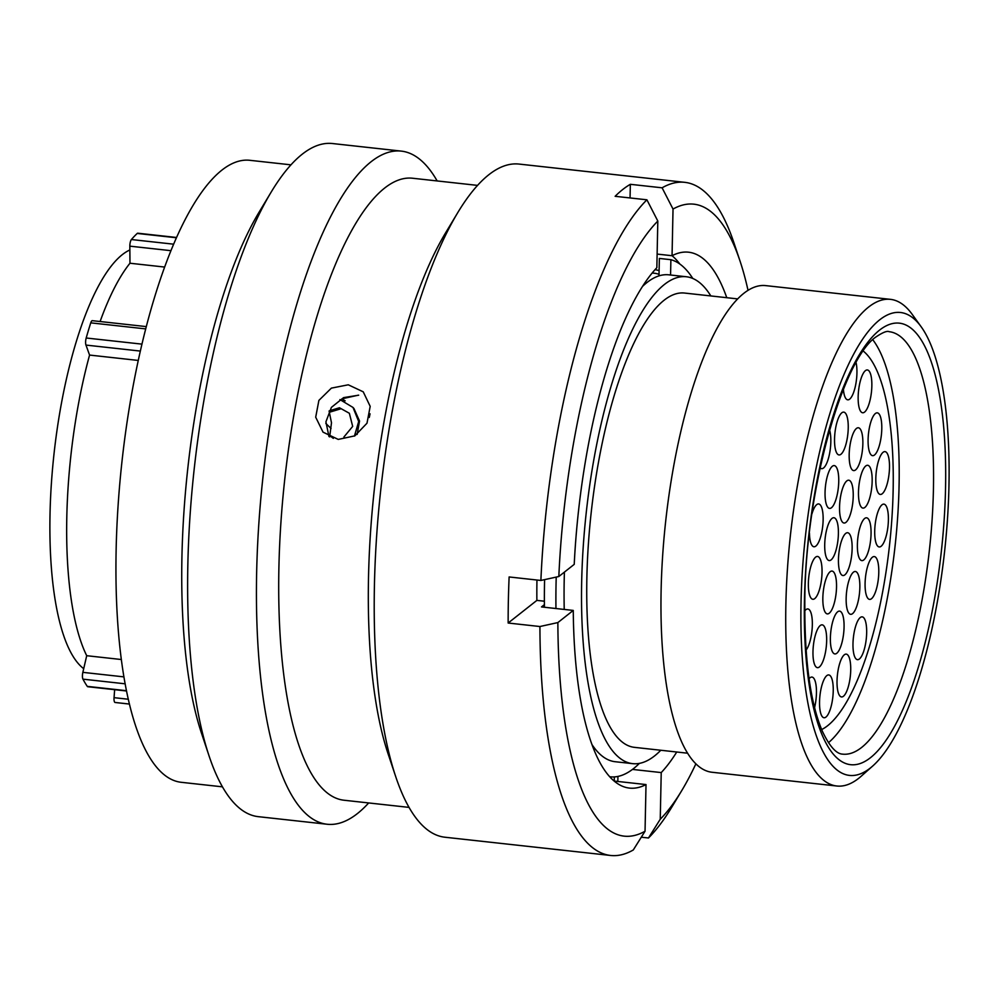 <?xml version="1.0" encoding="UTF-8"?>
<svg xmlns="http://www.w3.org/2000/svg" width="999" height="999" viewBox="0 0 999 999"><rect width="100%" height="100%" fill="white"/><g stroke="black" fill="none" stroke-linecap="round" stroke-linejoin="round"><path stroke-width="1.5" d="M870.304 768.031A232.842 70.005 96.3 0 0 872.751 765.983A232.842 70.005 96.3 0 0 944.579 551.585A232.842 70.005 96.3 0 0 921.115 326.71A232.842 70.005 96.3 0 0 879.694 319.83A232.842 70.005 96.3 0 0 801.036 602.247A232.842 70.005 96.3 0 0 870.304 768.031M872.751 765.983L861.288 776.136A244.805 73.601 -83.7 0 1 858.715 778.296A244.805 73.601 -83.7 0 1 836.862 786.013A244.805 73.601 -83.7 0 1 787.399 569.58A244.805 73.601 -83.7 0 1 868.593 307.068A244.805 73.601 -83.7 0 1 890.446 299.35A244.805 73.601 -83.7 0 1 912.149 314.298L921.115 326.71M138.249 360.439L89.573 355.07L85.964 345.08A5.27 1.586 -83.7 0 1 86.189 337.999A241.446 72.602 -83.7 0 1 90.747 322.852A5.27 1.586 -83.7 0 1 91.846 320.829A5.27 1.586 -83.7 0 1 92.308 320.667L146.266 326.598M164.61 267.058L129.97 263.237L129.833 246.154A5.27 1.586 -83.7 0 1 131.406 239.535A241.446 72.602 -83.7 0 1 137.213 233.441A5.27 1.586 -83.7 0 1 137.288 233.379A5.27 1.586 -83.7 0 1 137.762 233.204L176.523 237.475M129.858 249.962A213.936 64.323 96.3 0 0 122.303 254.658A213.936 64.323 96.3 0 0 52.847 465.347A213.936 64.323 96.3 0 0 83.704 668.668M659.028 274.325A244.917 73.639 96.3 0 0 654.083 273.202A244.917 73.639 96.3 0 0 652.122 273.077M710.826 295.941A244.917 73.639 96.3 0 0 686.301 276.748L668.831 274.825A244.917 73.639 96.3 0 0 646.952 282.542A244.917 73.639 96.3 0 0 642.457 286.476M686.301 276.748A244.917 73.639 96.3 0 0 664.422 284.465A244.917 73.639 96.3 0 0 583.204 547.115A244.917 73.639 96.3 0 0 632.679 763.648A244.917 73.639 96.3 0 0 654.545 755.931A244.917 73.639 96.3 0 0 660.801 750.249M737.674 298.901L684.502 293.044A228.534 68.719 96.3 0 0 664.098 300.237A228.534 68.719 96.3 0 0 588.299 545.317A228.534 68.719 96.3 0 0 634.477 747.352L687.637 753.209M890.446 299.35L765.684 285.614A244.805 73.601 96.3 0 0 743.818 293.319A244.805 73.601 96.3 0 0 662.637 555.844A244.805 73.601 96.3 0 0 712.087 772.264L836.862 786.013M129.97 263.237A218.244 65.622 96.3 0 0 100.1 321.516M89.573 355.07A218.244 65.622 96.3 0 0 86.713 655.706L82.855 672.352L123.951 676.885M121.379 659.527L86.713 655.706M564.41 572.102A244.917 73.639 96.3 0 0 564.235 609.44M592.007 744.617A244.917 73.639 96.3 0 0 615.209 761.725L632.679 763.648M370.055 413.823A221.166 66.496 96.3 0 0 369.28 417.445M129.458 704.045L115.222 702.484A5.27 1.586 -83.7 0 1 115.097 702.484A5.27 1.586 -83.7 0 1 114.048 697.664L128.334 699.238M114.648 689.685L114.048 697.664M126.561 690.996L87.775 686.725A5.27 1.586 -83.7 0 1 87.288 686.375A241.446 72.602 -83.7 0 1 82.954 679.158A5.27 1.586 -83.7 0 1 82.855 672.352M329.208 410.851L339.46 407.754L349.35 413.274L352.684 426.398L343.881 437.05M333.329 438.374L329.832 435.764M354.42 436.113L358.703 421.516L352.997 407.442L339.897 399.575M343.069 400.424L345.154 400.836L341.908 398.826L358.379 395.167M339.46 407.754L340.459 408.916L329.47 412.237M353.983 408.603L359.54 421.041L357.13 434.44M692.794 278.471A260.452 78.309 -83.7 0 0 670.891 259.703L659.365 258.429L658.99 275.874M544.443 607.255A260.452 78.309 -83.7 0 1 544.592 579.645M639.385 763.373A260.452 78.309 -83.7 0 1 610.289 776.81A260.452 78.309 -83.7 0 1 609.74 776.747L610.289 776.81M555.956 608.528A260.452 78.309 -83.7 0 1 556.218 577.085M670.891 259.703L670.566 275.012M222.465 786.837L181.294 782.304A312.887 94.081 -83.7 0 1 118.082 505.694A312.887 94.081 -83.7 0 1 221.84 170.167A312.887 94.081 -83.7 0 1 249.787 160.302L290.959 164.835M368.668 802.946A338.611 101.811 -83.7 0 1 357.392 813.586A338.611 101.811 -83.7 0 1 327.16 824.25L258.341 816.67A338.611 101.811 -83.7 0 1 209.091 755.981A338.611 101.811 -83.7 0 1 271.191 192.058A338.611 101.811 -83.7 0 1 302.235 154.196A338.611 101.811 -83.7 0 1 332.467 143.531L401.286 151.111A338.611 101.811 -83.7 0 1 437.162 180.944M327.16 824.25A338.611 101.811 -83.7 0 1 258.753 524.9A338.611 101.811 -83.7 0 1 371.054 161.776A338.611 101.811 -83.7 0 1 401.286 151.111M409.053 807.392L344.056 800.236A312.887 94.081 -83.7 0 1 280.844 523.626A312.887 94.081 -83.7 0 1 384.615 188.087A312.887 94.081 -83.7 0 1 412.55 178.234L477.547 185.389M645.042 831.23L646.016 784.565A269.568 81.056 -83.7 0 1 629.52 788.099A269.568 81.056 -83.7 0 1 573.264 610.426L557.867 622.577A317.882 95.579 -83.7 0 0 645.042 831.23L633.279 849.974A338.611 101.811 -83.7 0 1 610.626 855.469L444.93 837.224A338.611 101.811 -83.7 0 1 395.679 776.523A338.611 101.811 -83.7 0 1 457.779 212.6A338.611 101.811 -83.7 0 1 488.811 174.75A338.611 101.811 -83.7 0 1 519.055 164.073L684.752 182.33A338.611 101.811 -83.7 0 1 734.003 243.019L740.059 261.151A317.882 95.579 -83.7 0 1 748.026 290.347M544.38 601.211L536.875 600.387A248.514 74.725 -83.7 0 1 536.95 580.032M610.626 855.469A338.611 101.811 -83.7 0 1 539.922 626.523L508.154 623.026A338.611 101.811 -83.7 0 1 509.128 576.96L540.884 580.456A338.611 101.811 -83.7 0 1 646.902 199.8L615.134 196.303A338.611 101.811 -83.7 0 1 622.752 189.498A338.611 101.811 -83.7 0 1 630.344 184.315L662.1 187.812A338.611 101.811 -83.7 0 1 684.752 182.33M695.891 763.81A317.882 95.579 -83.7 0 1 681.768 790.559L671.902 806.942A338.611 101.811 -83.7 0 1 648.476 837.986L641.296 837.199M338.236 439.41L354.87 435.851L366.995 423.201L370.192 406.368L363.236 391.82L348.276 384.802L331.381 388.124L318.893 400.399L315.696 417.195L323.027 432.142L338.236 439.41M329.096 411.064L331.493 422.814L329.658 436.9M358.691 395.192L343.581 397.627L331.393 407.392L325.924 421.828L328.971 436.551M676.748 752.01A269.568 81.056 -83.7 0 1 661.226 772.577L660.239 819.242L648.476 837.986M681.768 790.559A317.882 95.579 -83.7 0 1 660.239 819.242M557.867 622.577L539.922 626.523M573.264 610.426L541.495 606.93L544.405 604.645M614.348 776.91L614.26 781.068A269.568 81.056 -83.7 0 1 614.223 781.093M614.26 781.068L646.016 784.565M661.226 772.577L632.479 769.417M655.007 269.693A248.514 74.725 -83.7 0 1 659.103 270.642M540.884 580.456L558.828 576.51A317.882 95.579 -83.7 0 1 657.817 221.054L646.902 199.8M558.828 576.51L574.225 564.36A269.568 81.056 -83.7 0 1 656.842 267.707L657.817 221.054M662.1 187.812L673.026 209.066A317.882 95.579 -83.7 0 1 740.059 261.151M673.026 209.066L672.052 255.719A269.568 81.056 -83.7 0 1 688.536 252.198A269.568 81.056 -83.7 0 1 726.773 297.702M672.077 255.707A269.568 81.056 -83.7 0 1 679.869 264.061M657.13 254.083L672.052 255.719M395.679 776.523L388.149 754.02A312.887 94.081 -83.7 0 1 445.542 232.942L457.779 212.6M209.091 755.981L201.573 733.466A312.887 94.081 -83.7 0 1 258.953 212.387L271.191 192.058M630.344 184.315L630.057 197.952M536.875 600.387L508.154 623.026M617.944 776.423L617.832 781.468M874.512 454.995A21.541 6.481 -83.7 0 1 872.589 455.669A21.541 6.481 -83.7 0 1 868.231 436.625A21.541 6.481 -83.7 0 1 875.374 413.536A21.541 6.481 -83.7 0 1 877.297 412.849A21.541 6.481 -83.7 0 1 881.655 431.893A21.541 6.481 -83.7 0 1 874.512 454.995M882.217 493.756A21.541 6.481 -83.7 0 1 880.294 494.443A21.541 6.481 -83.7 0 1 875.948 475.399A21.541 6.481 -83.7 0 1 883.091 452.297A21.541 6.481 -83.7 0 1 885.014 451.623A21.541 6.481 -83.7 0 1 889.36 470.666A21.541 6.481 -83.7 0 1 882.217 493.756M864.884 507.43A21.541 6.481 -83.7 0 1 862.961 508.104A21.541 6.481 -83.7 0 1 858.616 489.06A21.541 6.481 -83.7 0 1 865.758 465.971A21.541 6.481 -83.7 0 1 867.681 465.284A21.541 6.481 -83.7 0 1 872.027 484.328A21.541 6.481 -83.7 0 1 864.884 507.43M845.966 522.352A21.541 6.481 -83.7 0 1 844.043 523.026A21.541 6.481 -83.7 0 1 839.684 503.983A21.541 6.481 -83.7 0 1 846.827 480.894A21.541 6.481 -83.7 0 1 848.75 480.207A21.541 6.481 -83.7 0 1 853.096 499.25A21.541 6.481 -83.7 0 1 845.966 522.352M864.572 412.088A21.541 6.481 -83.7 0 1 862.649 412.762A21.541 6.481 -83.7 0 1 858.291 393.731A21.541 6.481 -83.7 0 1 865.434 370.629A21.541 6.481 -83.7 0 1 867.357 369.955A21.541 6.481 -83.7 0 1 871.715 388.998A21.541 6.481 -83.7 0 1 864.572 412.088M855.581 469.917A21.541 6.481 -83.7 0 1 853.658 470.591A21.541 6.481 -83.7 0 1 849.312 451.548A21.541 6.481 -83.7 0 1 856.443 428.459A21.541 6.481 -83.7 0 1 858.378 427.772A21.541 6.481 -83.7 0 1 862.724 446.815A21.541 6.481 -83.7 0 1 855.581 469.917M840.958 454.258A21.541 6.481 -83.7 0 1 839.035 454.945A21.541 6.481 -83.7 0 1 834.677 435.901A21.541 6.481 -83.7 0 1 841.82 412.799A21.541 6.481 -83.7 0 1 843.743 412.125A21.541 6.481 -83.7 0 1 848.101 431.168A21.541 6.481 -83.7 0 1 840.958 454.258M856.081 362.662A21.541 6.481 -83.7 0 1 855.893 383.604A21.541 6.481 -83.7 0 1 849.662 399.15A21.541 6.481 -83.7 0 1 847.739 399.825A21.541 6.481 -83.7 0 1 843.393 389.248M831.468 507.729A21.541 6.481 -83.7 0 1 829.545 508.404A21.541 6.481 -83.7 0 1 825.186 489.373A21.541 6.481 -83.7 0 1 832.329 466.271A21.541 6.481 -83.7 0 1 834.252 465.596A21.541 6.481 -83.7 0 1 838.611 484.627A21.541 6.481 -83.7 0 1 831.468 507.729M829.52 429.845A21.541 6.481 -83.7 0 1 829.994 451.161A21.541 6.481 -83.7 0 1 823.551 467.982A21.541 6.481 -83.7 0 1 821.628 468.668A21.541 6.481 -83.7 0 1 820.092 467.807M811.937 513.898A21.541 6.481 -83.7 0 1 816.732 504.62A21.541 6.481 -83.7 0 1 818.656 503.946A21.541 6.481 -83.7 0 1 823.001 522.989A21.541 6.481 -83.7 0 1 815.858 546.078A21.541 6.481 -83.7 0 1 813.935 546.765A21.541 6.481 -83.7 0 1 809.452 533.254M814.759 598.601A21.541 6.481 -83.7 0 1 812.836 599.275A21.541 6.481 -83.7 0 1 808.491 580.232A21.541 6.481 -83.7 0 1 815.621 557.142A21.541 6.481 -83.7 0 1 817.557 556.455A21.541 6.481 -83.7 0 1 821.902 575.499A21.541 6.481 -83.7 0 1 814.759 598.601M804.819 610.789A21.541 6.481 -83.7 0 1 805.931 609.64A21.541 6.481 -83.7 0 1 807.854 608.953A21.541 6.481 -83.7 0 1 812.287 626.41A21.541 6.481 -83.7 0 1 806.081 650.062M809.053 678.733A21.541 6.481 -83.7 0 1 810.039 677.747A21.541 6.481 -83.7 0 1 811.962 677.072A21.541 6.481 -83.7 0 1 814.572 707.642M819.38 666.982A21.541 6.481 -83.7 0 1 817.457 667.657A21.541 6.481 -83.7 0 1 813.111 648.626A21.541 6.481 -83.7 0 1 820.254 625.524A21.541 6.481 -83.7 0 1 822.177 624.85A21.541 6.481 -83.7 0 1 826.523 643.893A21.541 6.481 -83.7 0 1 819.38 666.982M829.257 613.211A21.541 6.481 -83.7 0 1 827.334 613.898A21.541 6.481 -83.7 0 1 822.976 594.855A21.541 6.481 -83.7 0 1 830.119 571.753A21.541 6.481 -83.7 0 1 832.042 571.078A21.541 6.481 -83.7 0 1 836.4 590.122A21.541 6.481 -83.7 0 1 829.257 613.211M825.961 717.07A21.541 6.481 -83.7 0 1 824.038 717.744A21.541 6.481 -83.7 0 1 819.679 698.701A21.541 6.481 -83.7 0 1 826.822 675.611A21.541 6.481 -83.7 0 1 828.745 674.937A21.541 6.481 -83.7 0 1 833.104 693.968A21.541 6.481 -83.7 0 1 825.961 717.07M843.443 696.266A21.541 6.481 -83.7 0 1 841.52 696.94A21.541 6.481 -83.7 0 1 837.162 677.896A21.541 6.481 -83.7 0 1 844.305 654.807A21.541 6.481 -83.7 0 1 846.228 654.12A21.541 6.481 -83.7 0 1 850.586 673.164A21.541 6.481 -83.7 0 1 843.443 696.266M836.787 653.259A21.541 6.481 -83.7 0 1 834.864 653.933A21.541 6.481 -83.7 0 1 830.519 634.902A21.541 6.481 -83.7 0 1 837.661 611.8A21.541 6.481 -83.7 0 1 839.585 611.126A21.541 6.481 -83.7 0 1 843.93 630.157A21.541 6.481 -83.7 0 1 836.787 653.259M852.572 613.636A21.541 6.481 -83.7 0 1 850.649 614.31A21.541 6.481 -83.7 0 1 846.29 595.267A21.541 6.481 -83.7 0 1 853.433 572.177A21.541 6.481 -83.7 0 1 855.356 571.49A21.541 6.481 -83.7 0 1 859.714 590.534A21.541 6.481 -83.7 0 1 852.572 613.636M844.854 574.862A21.541 6.481 -83.7 0 1 842.931 575.536A21.541 6.481 -83.7 0 1 838.586 556.505A21.541 6.481 -83.7 0 1 845.728 533.404A21.541 6.481 -83.7 0 1 847.651 532.729A21.541 6.481 -83.7 0 1 851.997 551.76A21.541 6.481 -83.7 0 1 844.854 574.862M863.785 559.939A21.541 6.481 -83.7 0 1 861.862 560.614A21.541 6.481 -83.7 0 1 857.517 541.57A21.541 6.481 -83.7 0 1 864.659 518.481A21.541 6.481 -83.7 0 1 866.583 517.807A21.541 6.481 -83.7 0 1 870.928 536.838A21.541 6.481 -83.7 0 1 863.785 559.939M881.118 546.278A21.541 6.481 -83.7 0 1 879.195 546.952A21.541 6.481 -83.7 0 1 874.849 527.909A21.541 6.481 -83.7 0 1 881.992 504.82A21.541 6.481 -83.7 0 1 883.915 504.133A21.541 6.481 -83.7 0 1 888.261 523.176A21.541 6.481 -83.7 0 1 881.118 546.278M871.503 598.713A21.541 6.481 -83.7 0 1 869.58 599.388A21.541 6.481 -83.7 0 1 865.221 580.344A21.541 6.481 -83.7 0 1 872.364 557.255A21.541 6.481 -83.7 0 1 874.287 556.568A21.541 6.481 -83.7 0 1 878.645 575.611A21.541 6.481 -83.7 0 1 871.503 598.713M859.39 658.99A21.541 6.481 -83.7 0 1 857.467 659.665A21.541 6.481 -83.7 0 1 853.121 640.634A21.541 6.481 -83.7 0 1 860.264 617.532A21.541 6.481 -83.7 0 1 862.187 616.858A21.541 6.481 -83.7 0 1 866.533 635.888A21.541 6.481 -83.7 0 1 859.39 658.99M831.118 559.877A21.541 6.481 -83.7 0 1 829.195 560.551A21.541 6.481 -83.7 0 1 824.849 541.508A21.541 6.481 -83.7 0 1 831.992 518.419A21.541 6.481 -83.7 0 1 833.915 517.732A21.541 6.481 -83.7 0 1 838.261 536.775A21.541 6.481 -83.7 0 1 831.118 559.877M863.323 351.136A193.831 58.279 -83.7 0 1 890.459 536.088A193.831 58.279 -83.7 0 1 827.647 725.699A193.831 58.279 -83.7 0 1 821.653 729.557A193.831 58.279 96.3 0 0 827.647 725.699A193.831 58.279 96.3 0 0 890.459 536.088A193.831 58.279 96.3 0 0 863.323 351.136M828.446 742.707A212.5 63.899 96.3 0 0 895.067 546.141A212.5 63.899 96.3 0 0 872.826 339.785M861.638 747.452A212.5 63.899 96.3 0 0 932.104 519.567A212.5 63.899 96.3 0 0 889.185 331.705C887.199 330.657 882.916 332.317 876.323 336.713C842.607 358.678 803.895 494.418 804.832 607.13C804.782 662.337 810.651 703.758 822.439 731.405C829.557 746.328 836.288 753.908 842.656 754.145A212.5 63.899 96.3 0 0 861.638 747.452M879.47 330.194A222.065 66.771 -83.7 0 1 945.541 488.311A222.065 66.771 -83.7 0 1 870.516 757.667A222.065 66.771 -83.7 0 1 804.457 599.55A222.065 66.771 -83.7 0 1 879.47 330.194M145.679 328.896L90.747 322.852M176.398 237.762L137.213 233.441M125.175 683.816L82.954 679.158M87.288 686.375L126.498 690.696M170.904 250.674L129.833 246.154M131.406 239.535L173.601 244.181M140.322 351.074L85.964 345.08M86.189 337.999L141.92 344.131M652.185 272.989L654.083 273.202M129.47 704.07L115.097 702.484M352.997 407.442L353.996 408.591M331.056 428.471L325.836 423.476L331.069 428.459"/></g></svg>

